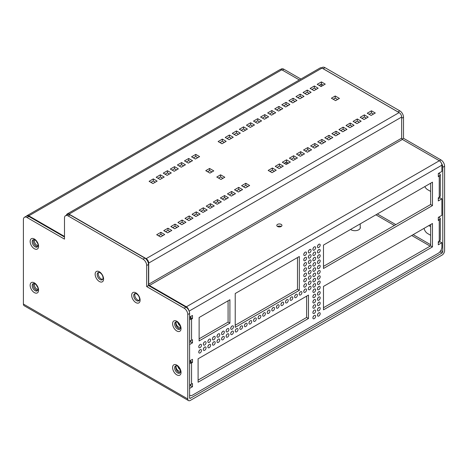 <?xml version="1.0" encoding="UTF-8"?>
<svg xmlns="http://www.w3.org/2000/svg" width="468" height="468" viewBox="0 0 468 468"><rect width="100%" height="100%" fill="white"/><g stroke="black" fill="none" stroke-linecap="round" stroke-linejoin="round"><path stroke-width="0.7" d="M360.214 223.879L360.214 227.758A5.306 3.065 180 0 1 359.921 228.758M103.03 277.893A4.13 2.387 -120 0 0 101.228 273.733A4.13 2.387 -120 0 0 98.04 272.628A4.13 2.387 -120 0 0 97.408 275.939A4.13 2.387 -120 0 0 100.105 279.577A4.13 2.387 -120 0 0 102.176 279.782A4.13 2.387 -120 0 0 103.03 277.893M103.58 279.074A5.967 3.446 60 0 1 97.25 279.636A5.967 3.446 60 0 1 97.25 271.2A5.967 3.446 60 0 1 103.58 279.074M38.031 288.996A4.13 2.387 -120 0 0 36.223 284.836A4.13 2.387 -120 0 0 33.041 283.731A4.13 2.387 -120 0 0 32.409 287.042A4.13 2.387 -120 0 0 35.106 290.681A4.13 2.387 -120 0 0 37.171 290.885A4.13 2.387 -120 0 0 38.031 288.996M38.575 290.178A5.967 3.446 60 0 1 32.251 290.739A5.967 3.446 60 0 1 32.251 282.303A5.967 3.446 60 0 1 38.575 290.178M180.484 371.241A4.13 2.387 -120 0 0 178.682 367.082A4.13 2.387 -120 0 0 175.5 365.976A4.13 2.387 -120 0 0 174.862 369.287A4.13 2.387 -120 0 0 177.565 372.932A4.13 2.387 -120 0 0 179.63 373.136A4.13 2.387 -120 0 0 180.484 371.241M181.034 372.423A5.967 3.446 60 0 1 174.704 372.99A5.967 3.446 60 0 1 174.704 364.549A5.967 3.446 60 0 1 181.034 372.423M180.484 327.378A4.13 2.387 -120 0 0 178.682 323.218A4.13 2.387 -120 0 0 175.5 322.113A4.13 2.387 -120 0 0 174.862 325.424A4.13 2.387 -120 0 0 177.565 329.062A4.13 2.387 -120 0 0 179.63 329.267A4.13 2.387 -120 0 0 180.484 327.378M181.034 328.559A5.967 3.446 60 0 1 174.704 329.121A5.967 3.446 60 0 1 174.704 320.685A5.967 3.446 60 0 1 181.034 328.559M38.031 245.133A4.13 2.387 -120 0 0 36.223 240.973A4.13 2.387 -120 0 0 33.041 239.862A4.13 2.387 -120 0 0 32.409 243.179A4.13 2.387 -120 0 0 35.106 246.817A4.13 2.387 -120 0 0 37.171 247.022A4.13 2.387 -120 0 0 38.031 245.133M38.575 246.314A5.967 3.446 60 0 1 32.251 246.876A5.967 3.446 60 0 1 32.251 238.44A5.967 3.446 60 0 1 38.575 246.314M139.558 298.982A4.13 2.387 -120 0 0 137.75 294.822A4.13 2.387 -120 0 0 134.568 293.717A4.13 2.387 -120 0 0 133.936 297.028A4.13 2.387 -120 0 0 136.633 300.667A4.13 2.387 -120 0 0 138.703 300.871A4.13 2.387 -120 0 0 139.558 298.982M140.107 300.163A5.967 3.446 60 0 1 133.778 300.725A5.967 3.446 60 0 1 133.778 292.289A5.967 3.446 60 0 1 140.107 300.163M321.557 67.878L322.388 67.398A5.166 2.983 60 0 1 324.973 67.655L399.853 110.887A5.166 2.983 60 0 1 403.51 117.211L403.51 138.3L440.95 159.916A5.166 2.983 60 0 1 444.6 166.245L444.6 250.667A3.615 2.088 -60 0 1 442.044 255.095L190.33 400.421A3.615 2.088 -60 0 1 188.522 400.602A3.615 2.088 -60 0 1 187.773 398.947L187.773 314.525A5.166 2.983 -120 0 0 184.123 308.196L146.677 286.58L146.677 265.491A5.166 2.983 -120 0 0 143.027 259.167L68.147 215.929A5.166 2.983 -120 0 0 65.561 215.678A5.166 2.983 -120 0 0 64.49 218.041L64.49 239.13L27.05 217.515A5.166 2.983 -120 0 0 24.471 217.257A5.166 2.983 -120 0 0 23.4 219.621L23.4 304.048A3.615 2.088 120 0 0 24.149 305.703L188.522 400.602M441.429 163.256A5.166 2.983 60 0 1 442.775 167.298L442.775 251.725A1.035 0.597 -60 0 1 442.044 252.989L190.33 398.315A1.035 0.597 -60 0 1 189.815 398.367A1.035 0.597 -60 0 1 189.599 397.894L189.599 313.466A5.166 2.983 -120 0 0 185.948 307.143L148.508 285.527L148.508 264.438A5.166 2.983 -120 0 0 144.852 258.108L69.972 214.876A5.166 2.983 -120 0 0 67.392 214.619L65.561 215.678M401.661 117.813A5.166 2.983 60 0 1 401.679 118.269L401.679 138.382M322.61 68.445A5.166 2.983 60 0 1 323.148 68.708L398.028 111.94A5.166 2.983 60 0 1 398.566 112.297M280.472 69.457L281.297 68.983A5.166 2.983 60 0 1 283.877 69.235L300.883 79.051M350.567 229.449A5.423 3.13 0 0 0 356.622 230.537A5.423 3.13 0 0 0 360.331 227.565A5.423 3.13 0 0 0 360.214 226.921M64.49 237.019L28.881 216.462A5.166 2.983 -120 0 0 26.296 216.204L24.471 217.257M139.166 300.438A4.13 2.387 60 0 1 137.715 300.046A4.13 2.387 60 0 1 135.176 293.53M180.098 328.834A4.13 2.387 60 0 1 178.641 328.442A4.13 2.387 60 0 1 176.108 321.925M37.639 246.589A4.13 2.387 60 0 1 36.182 246.197A4.13 2.387 60 0 1 33.649 239.674M180.098 372.698A4.13 2.387 60 0 1 178.641 372.306A4.13 2.387 60 0 1 176.108 365.789M102.638 279.349A4.13 2.387 60 0 1 101.187 278.957A4.13 2.387 60 0 1 98.649 272.44M37.639 290.452A4.13 2.387 60 0 1 36.182 290.061A4.13 2.387 60 0 1 33.649 283.544M148.508 285.527L146.677 286.58M402.053 139.142L403.51 138.3M66.52 215.122A3.615 2.088 60 0 1 67.234 213.946A3.615 2.088 60 0 1 69.042 214.128L146.151 258.646A3.615 2.088 60 0 1 148.707 263.075L148.707 284.211A1.035 0.597 -120 0 0 149.438 285.48L186.369 306.803A3.615 2.088 60 0 1 188.856 310.489M321.259 86.428L321.259 84.105M369.082 114.28L371.457 112.911L373.464 114.069M319.036 85.392L321.411 84.018L323.423 85.182M333.222 99.257L335.228 98.099L337.603 99.468M347.847 126.541L350.222 125.167L352.234 126.331M297.806 97.648L300.181 96.279L302.188 97.438M304.884 93.565L307.26 92.19L309.266 93.354M262.419 118.076L264.794 116.707L266.807 117.866M269.498 113.993L271.873 112.624L273.879 113.782M290.727 101.737L293.103 100.363L295.115 101.521M362.004 118.369L364.379 117L366.385 118.158M354.925 122.452L357.3 121.083L359.307 122.242M333.696 134.714L336.071 133.339L338.077 134.503M283.655 105.821L286.024 104.452L288.036 105.61M326.617 138.797L328.992 137.428L330.999 138.587M276.576 109.904L278.951 108.535L280.958 109.693M311.963 89.476L314.338 88.107L316.345 89.265M319.539 142.886L321.914 141.511L323.926 142.676M340.774 130.625L343.143 129.256L345.156 130.414M305.388 151.059L307.763 149.684L309.769 150.842M255.341 122.166L257.716 120.791L259.728 121.955M312.466 146.97L314.835 145.601L316.848 146.759M241.19 130.338L243.565 128.963L245.571 130.127M248.268 126.249L250.643 124.88L252.65 126.038M291.231 159.225L293.606 157.856L295.612 159.015M234.111 134.421L236.486 133.052L238.493 134.211M298.309 155.142L300.684 153.773L302.691 154.931M284.152 163.314L286.527 161.946L288.54 163.104M277.079 167.398L279.449 166.029L281.461 167.187M193.395 157.862L195.77 156.493L197.777 157.652M207.576 171.733L209.582 170.568L211.957 171.943M227.033 138.51L229.408 137.136L231.42 138.3M219.96 142.594L222.329 141.225L224.342 142.383M270.001 171.487L272.376 170.118L274.383 171.276M243.436 186.755L245.811 185.386L247.818 186.545M218.591 178.092L220.603 176.933L222.979 178.302M186.317 161.951L188.692 160.577L190.698 161.741M186.82 219.445L189.195 218.07L191.201 219.235M158.008 178.296L160.384 176.922L162.39 178.086M200.971 211.273L203.346 209.904L205.358 211.062M229.279 194.928L231.654 193.559L233.667 194.717M208.049 207.184L210.424 205.815L212.431 206.973M165.087 174.207L167.456 172.838L169.469 173.997M215.128 203.1L217.503 201.731L219.51 202.89M150.93 182.38L153.305 181.011L155.312 182.169M236.358 190.845L238.733 189.47L240.739 190.634M222.206 199.011L224.576 197.642L226.588 198.801M172.16 170.124L174.535 168.749L176.547 169.913M179.238 166.035L181.613 164.666L183.62 165.824M179.741 223.529L182.116 222.16L184.123 223.318M193.898 215.356L196.267 213.987L198.28 215.145M165.584 231.701L167.959 230.332L169.972 231.49M172.663 227.618L175.038 226.243L177.044 227.407M158.512 235.79L160.887 234.415L162.893 235.579M439.06 173.09L440.3 174.669L439.241 176.143L438.317 176.676L438.317 173.517L441.88 171.458L441.88 165.186A3.615 2.088 -120 0 0 439.323 160.758L402.392 139.441A1.035 0.597 60 0 1 401.661 138.171L401.661 117.035A3.615 2.088 -120 0 0 399.105 112.607L321.99 68.088A3.615 2.088 -120 0 0 320.182 67.907L67.234 213.946M299.339 79.94L281.771 69.796A3.615 2.088 -120 0 0 279.963 69.621L27.009 215.66A3.615 2.088 60 0 1 28.817 215.836L64.49 236.434M277.547 226.494A2.586 1.492 180 0 1 276.787 225.441A2.586 1.492 180 0 1 279.373 223.95A2.586 1.492 180 0 1 281.952 225.441A2.586 1.492 180 0 1 280.361 226.816A2.586 1.492 180 0 1 277.547 226.494A2.586 1.492 180 0 1 281.198 226.494M189.599 317.111L192.488 315.444L192.488 318.609L189.599 319.72M189.599 340.815A3.615 2.088 0 0 0 191.564 340.23L192.488 339.698L192.488 342.857L189.599 344.53M189.599 360.974L192.488 359.307L192.488 362.472L189.599 363.589M189.599 384.684A3.615 2.088 0 0 0 191.558 384.099L192.488 383.561L192.488 386.726L189.599 388.393M189.599 395.045A5.166 2.983 120 0 0 189.996 395.361A5.166 2.983 120 0 0 192.582 395.109L438.229 253.282A5.166 2.983 120 0 0 441.88 246.958L441.88 242.74L438.317 244.793L438.317 241.634L439.253 241.096A3.615 2.088 -0 0 0 440.312 239.622L440.306 218.533L438.317 220.545L438.317 217.38L441.88 215.321L441.88 198.877L438.317 200.93L438.317 197.771L439.247 197.233A3.615 2.088 -0 0 0 440.306 195.759L440.3 174.669M317.462 288.844A1.936 1.117 -60 0 1 318.304 286.896A1.936 1.117 -60 0 1 319.796 286.375A1.936 1.117 -60 0 1 319.796 288.616A1.936 1.117 -60 0 1 317.86 289.733A1.936 1.117 -60 0 1 317.462 288.844M317.462 262.484A1.936 1.117 -60 0 1 318.304 260.536A1.936 1.117 -60 0 1 319.796 260.015A1.936 1.117 -60 0 1 319.796 262.25A1.936 1.117 -60 0 1 317.86 263.373A1.936 1.117 -60 0 1 317.462 262.484M317.462 315.204A1.936 1.117 -60 0 1 318.304 313.256A1.936 1.117 -60 0 1 319.796 312.735A1.936 1.117 -60 0 1 319.796 314.976A1.936 1.117 -60 0 1 317.86 316.093A1.936 1.117 -60 0 1 317.462 315.204M317.462 273.025A1.936 1.117 -60 0 1 318.304 271.077A1.936 1.117 -60 0 1 319.796 270.557A1.936 1.117 -60 0 1 319.796 272.797A1.936 1.117 -60 0 1 317.86 273.915A1.936 1.117 -60 0 1 317.462 273.025M317.462 304.662A1.936 1.117 -60 0 1 318.304 302.714A1.936 1.117 -60 0 1 319.796 302.193A1.936 1.117 -60 0 1 319.796 304.428A1.936 1.117 -60 0 1 317.86 305.551A1.936 1.117 -60 0 1 317.462 304.662M303.761 286.211A1.936 1.117 -60 0 1 304.61 284.257A1.936 1.117 -60 0 1 306.101 283.743A1.936 1.117 -60 0 1 306.101 285.977A1.936 1.117 -60 0 1 304.165 287.095A1.936 1.117 -60 0 1 303.761 286.211M308.33 288.844A1.936 1.117 -60 0 1 309.172 286.896A1.936 1.117 -60 0 1 310.664 286.375A1.936 1.117 -60 0 1 310.664 288.616A1.936 1.117 -60 0 1 308.728 289.733A1.936 1.117 -60 0 1 308.33 288.844M294.629 296.753A1.936 1.117 -60 0 1 295.478 294.805A1.936 1.117 -60 0 1 296.969 294.284A1.936 1.117 -60 0 1 296.969 296.519A1.936 1.117 -60 0 1 295.033 297.642A1.936 1.117 -60 0 1 294.629 296.753M303.761 259.845A1.936 1.117 -60 0 1 304.61 257.897A1.936 1.117 -60 0 1 306.101 257.377A1.936 1.117 -60 0 1 306.101 259.617A1.936 1.117 -60 0 1 304.165 260.734A1.936 1.117 -60 0 1 303.761 259.845M303.761 275.664A1.936 1.117 -60 0 1 304.61 273.716A1.936 1.117 -60 0 1 306.101 273.195A1.936 1.117 -60 0 1 306.101 275.43A1.936 1.117 -60 0 1 304.165 276.553A1.936 1.117 -60 0 1 303.761 275.664M308.33 262.484A1.936 1.117 -60 0 1 309.172 260.536A1.936 1.117 -60 0 1 310.664 260.015A1.936 1.117 -60 0 1 310.664 262.25A1.936 1.117 -60 0 1 308.728 263.373A1.936 1.117 -60 0 1 308.33 262.484M303.761 265.122A1.936 1.117 -60 0 1 304.61 263.168A1.936 1.117 -60 0 1 306.101 262.653A1.936 1.117 -60 0 1 306.101 264.888A1.936 1.117 -60 0 1 304.165 266.005A1.936 1.117 -60 0 1 303.761 265.122M303.761 270.393A1.936 1.117 -60 0 1 304.61 268.445A1.936 1.117 -60 0 1 306.101 267.924A1.936 1.117 -60 0 1 306.101 270.159A1.936 1.117 -60 0 1 304.165 271.276A1.936 1.117 -60 0 1 303.761 270.393M290.066 299.391A1.936 1.117 -60 0 1 290.909 297.437A1.936 1.117 -60 0 1 292.401 296.923A1.936 1.117 -60 0 1 292.401 299.157A1.936 1.117 -60 0 1 290.464 300.275A1.936 1.117 -60 0 1 290.066 299.391M308.33 278.302A1.936 1.117 -60 0 1 309.172 276.348A1.936 1.117 -60 0 1 310.664 275.833A1.936 1.117 -60 0 1 310.664 278.068A1.936 1.117 -60 0 1 308.728 279.185A1.936 1.117 -60 0 1 308.33 278.302M303.761 291.482A1.936 1.117 -60 0 1 304.61 289.534A1.936 1.117 -60 0 1 306.101 289.013A1.936 1.117 -60 0 1 306.101 291.248A1.936 1.117 -60 0 1 304.165 292.365A1.936 1.117 -60 0 1 303.761 291.482M303.761 254.574A1.936 1.117 -60 0 1 304.61 252.626A1.936 1.117 -60 0 1 306.101 252.106A1.936 1.117 -60 0 1 306.101 254.34A1.936 1.117 -60 0 1 304.165 255.464A1.936 1.117 -60 0 1 303.761 254.574M308.33 267.754A1.936 1.117 -60 0 1 309.172 265.806A1.936 1.117 -60 0 1 310.664 265.286A1.936 1.117 -60 0 1 310.664 267.526A1.936 1.117 -60 0 1 308.728 268.644A1.936 1.117 -60 0 1 308.33 267.754M308.33 283.573A1.936 1.117 -60 0 1 309.172 281.625A1.936 1.117 -60 0 1 310.664 281.104A1.936 1.117 -60 0 1 310.664 283.339A1.936 1.117 -60 0 1 308.728 284.462A1.936 1.117 -60 0 1 308.33 283.573M308.33 257.213A1.936 1.117 -60 0 1 309.172 255.259A1.936 1.117 -60 0 1 310.664 254.744A1.936 1.117 -60 0 1 310.664 256.979A1.936 1.117 -60 0 1 308.728 258.096A1.936 1.117 -60 0 1 308.33 257.213M308.33 273.025A1.936 1.117 -60 0 1 309.172 271.077A1.936 1.117 -60 0 1 310.664 270.557A1.936 1.117 -60 0 1 310.664 272.797A1.936 1.117 -60 0 1 308.728 273.915A1.936 1.117 -60 0 1 308.33 273.025M308.33 251.936A1.936 1.117 -60 0 1 309.172 249.988A1.936 1.117 -60 0 1 310.664 249.467A1.936 1.117 -60 0 1 310.664 251.708A1.936 1.117 -60 0 1 308.728 252.825A1.936 1.117 -60 0 1 308.33 251.936M303.761 280.935A1.936 1.117 -60 0 1 304.61 278.986A1.936 1.117 -60 0 1 306.101 278.466A1.936 1.117 -60 0 1 306.101 280.706A1.936 1.117 -60 0 1 304.165 281.824A1.936 1.117 -60 0 1 303.761 280.935M262.671 315.204A1.936 1.117 -60 0 1 263.513 313.256A1.936 1.117 -60 0 1 265.005 312.735A1.936 1.117 -60 0 1 265.005 314.976A1.936 1.117 -60 0 1 263.069 316.093A1.936 1.117 -60 0 1 262.671 315.204M299.198 294.115A1.936 1.117 -60 0 1 300.041 292.167A1.936 1.117 -60 0 1 301.532 291.646A1.936 1.117 -60 0 1 301.532 293.886A1.936 1.117 -60 0 1 299.596 295.004A1.936 1.117 -60 0 1 299.198 294.115M323.482 268.497L323.482 245.086L432.479 182.157L432.479 205.569L323.482 268.497M280.935 304.662A1.936 1.117 -60 0 1 281.777 302.714A1.936 1.117 -60 0 1 283.269 302.193A1.936 1.117 -60 0 1 283.269 304.428A1.936 1.117 -60 0 1 281.332 305.545A1.936 1.117 -60 0 1 280.935 304.662M323.476 286.428L432.473 223.493L432.473 246.905L323.476 309.834L323.476 286.428M271.803 309.933A1.936 1.117 -60 0 1 272.645 307.985A1.936 1.117 -60 0 1 274.137 307.464A1.936 1.117 -60 0 1 274.137 309.705A1.936 1.117 -60 0 1 272.2 310.822A1.936 1.117 -60 0 1 271.803 309.933M248.97 323.113A1.936 1.117 -60 0 1 249.818 321.165A1.936 1.117 -60 0 1 251.31 320.644A1.936 1.117 -60 0 1 251.31 322.885A1.936 1.117 -60 0 1 249.374 324.002A1.936 1.117 -60 0 1 248.97 323.113M285.498 302.024A1.936 1.117 -60 0 1 286.346 300.076A1.936 1.117 -60 0 1 287.838 299.555A1.936 1.117 -60 0 1 287.838 301.796A1.936 1.117 -60 0 1 285.901 302.913A1.936 1.117 -60 0 1 285.498 302.024M267.234 312.571A1.936 1.117 -60 0 1 268.082 310.617A1.936 1.117 -60 0 1 269.574 310.103A1.936 1.117 -60 0 1 269.574 312.337A1.936 1.117 -60 0 1 267.637 313.455A1.936 1.117 -60 0 1 267.234 312.571M244.407 325.751A1.936 1.117 -60 0 1 245.25 323.803A1.936 1.117 -60 0 1 246.741 323.283A1.936 1.117 -60 0 1 246.741 325.517A1.936 1.117 -60 0 1 244.805 326.635A1.936 1.117 -60 0 1 244.407 325.751M258.102 317.842A1.936 1.117 -60 0 1 258.95 315.894A1.936 1.117 -60 0 1 260.442 315.373A1.936 1.117 -60 0 1 260.442 317.608A1.936 1.117 -60 0 1 258.506 318.731A1.936 1.117 -60 0 1 258.102 317.842M221.575 338.931A1.936 1.117 -60 0 1 222.423 336.983A1.936 1.117 -60 0 1 223.915 336.463A1.936 1.117 -60 0 1 223.915 338.697A1.936 1.117 -60 0 1 221.978 339.815A1.936 1.117 -60 0 1 221.575 338.931M198.748 346.841A1.936 1.117 -60 0 1 199.59 344.887A1.936 1.117 -60 0 1 201.082 344.372A1.936 1.117 -60 0 1 201.082 346.607A1.936 1.117 -60 0 1 199.146 347.724A1.936 1.117 -60 0 1 198.748 346.841M217.012 336.293A1.936 1.117 -60 0 1 217.854 334.345A1.936 1.117 -60 0 1 219.346 333.824A1.936 1.117 -60 0 1 219.346 336.065A1.936 1.117 -60 0 1 217.409 337.182A1.936 1.117 -60 0 1 217.012 336.293M203.311 344.202A1.936 1.117 -60 0 1 204.159 342.254A1.936 1.117 -60 0 1 205.651 341.734A1.936 1.117 -60 0 1 205.651 343.974A1.936 1.117 -60 0 1 203.715 345.091A1.936 1.117 -60 0 1 203.311 344.202M217.012 341.57A1.936 1.117 -60 0 1 217.854 339.616A1.936 1.117 -60 0 1 219.346 339.101A1.936 1.117 -60 0 1 219.346 341.336A1.936 1.117 -60 0 1 217.409 342.453A1.936 1.117 -60 0 1 217.012 341.57M203.311 349.473A1.936 1.117 -60 0 1 204.159 347.525A1.936 1.117 -60 0 1 205.651 347.004A1.936 1.117 -60 0 1 205.651 349.245A1.936 1.117 -60 0 1 203.715 350.362A1.936 1.117 -60 0 1 203.311 349.473M212.443 338.931A1.936 1.117 -60 0 1 213.291 336.983A1.936 1.117 -60 0 1 214.783 336.463A1.936 1.117 -60 0 1 214.783 338.697A1.936 1.117 -60 0 1 212.846 339.815A1.936 1.117 -60 0 1 212.443 338.931M207.88 341.564A1.936 1.117 -60 0 1 208.722 339.616A1.936 1.117 -60 0 1 210.214 339.101A1.936 1.117 -60 0 1 210.214 341.336A1.936 1.117 -60 0 1 208.278 342.453A1.936 1.117 -60 0 1 207.88 341.564M226.143 336.293A1.936 1.117 -60 0 1 226.986 334.345A1.936 1.117 -60 0 1 228.478 333.824A1.936 1.117 -60 0 1 228.478 336.065A1.936 1.117 -60 0 1 226.541 337.182A1.936 1.117 -60 0 1 226.143 336.293M226.143 331.022A1.936 1.117 -60 0 1 226.986 329.074A1.936 1.117 -60 0 1 228.478 328.554A1.936 1.117 -60 0 1 228.478 330.788A1.936 1.117 -60 0 1 226.541 331.911A1.936 1.117 -60 0 1 226.143 331.022M207.88 346.841A1.936 1.117 -60 0 1 208.722 344.887A1.936 1.117 -60 0 1 210.214 344.372A1.936 1.117 -60 0 1 210.214 346.607A1.936 1.117 -60 0 1 208.278 347.724A1.936 1.117 -60 0 1 207.88 346.841M230.706 333.661A1.936 1.117 -60 0 1 231.555 331.707A1.936 1.117 -60 0 1 233.046 331.192A1.936 1.117 -60 0 1 233.046 333.427A1.936 1.117 -60 0 1 231.11 334.544A1.936 1.117 -60 0 1 230.706 333.661M276.366 307.295A1.936 1.117 -60 0 1 277.214 305.347A1.936 1.117 -60 0 1 278.706 304.832A1.936 1.117 -60 0 1 278.706 307.066A1.936 1.117 -60 0 1 276.769 308.184A1.936 1.117 -60 0 1 276.366 307.295M239.838 328.384A1.936 1.117 -60 0 1 240.687 326.436A1.936 1.117 -60 0 1 242.178 325.915A1.936 1.117 -60 0 1 242.178 328.156A1.936 1.117 -60 0 1 240.242 329.273A1.936 1.117 -60 0 1 239.838 328.384M235.275 331.022A1.936 1.117 -60 0 1 236.118 329.074A1.936 1.117 -60 0 1 237.609 328.554A1.936 1.117 -60 0 1 237.609 330.788A1.936 1.117 -60 0 1 235.673 331.911A1.936 1.117 -60 0 1 235.275 331.022M253.539 320.481A1.936 1.117 -60 0 1 254.381 318.527A1.936 1.117 -60 0 1 255.873 318.012A1.936 1.117 -60 0 1 255.873 320.247A1.936 1.117 -60 0 1 253.937 321.364A1.936 1.117 -60 0 1 253.539 320.481M221.575 333.661A1.936 1.117 -60 0 1 222.423 331.707A1.936 1.117 -60 0 1 223.915 331.192A1.936 1.117 -60 0 1 223.915 333.427A1.936 1.117 -60 0 1 221.978 334.544A1.936 1.117 -60 0 1 221.575 333.661M212.443 344.202A1.936 1.117 -60 0 1 213.291 342.254A1.936 1.117 -60 0 1 214.783 341.734A1.936 1.117 -60 0 1 214.783 343.974A1.936 1.117 -60 0 1 212.846 345.091A1.936 1.117 -60 0 1 212.443 344.202M230.706 328.384A1.936 1.117 -60 0 1 231.555 326.436A1.936 1.117 -60 0 1 233.046 325.915A1.936 1.117 -60 0 1 233.046 328.156A1.936 1.117 -60 0 1 231.11 329.273A1.936 1.117 -60 0 1 230.706 328.384M198.748 352.111A1.936 1.117 -60 0 1 199.59 350.163A1.936 1.117 -60 0 1 201.082 349.643A1.936 1.117 -60 0 1 201.082 351.877A1.936 1.117 -60 0 1 199.146 353.001A1.936 1.117 -60 0 1 198.748 352.111M198.099 382.221L198.099 358.81L308.465 295.092L308.465 318.503L198.099 382.221M235.228 327.337L235.228 293.512L299.315 256.511L299.315 290.335L235.228 327.337M199.122 340.926L199.122 317.52L229.911 299.742L229.911 323.148L199.122 340.926M317.462 309.933A1.936 1.117 -60 0 1 318.304 307.985A1.936 1.117 -60 0 1 319.796 307.464A1.936 1.117 -60 0 1 319.796 309.705A1.936 1.117 -60 0 1 317.86 310.822A1.936 1.117 -60 0 1 317.462 309.933M317.462 278.302A1.936 1.117 -60 0 1 318.304 276.348A1.936 1.117 -60 0 1 319.796 275.833A1.936 1.117 -60 0 1 319.796 278.068A1.936 1.117 -60 0 1 317.86 279.185A1.936 1.117 -60 0 1 317.462 278.302M317.462 294.115A1.936 1.117 -60 0 1 318.304 292.167A1.936 1.117 -60 0 1 319.796 291.646A1.936 1.117 -60 0 1 319.796 293.886A1.936 1.117 -60 0 1 317.86 295.004A1.936 1.117 -60 0 1 317.462 294.115M317.462 257.213A1.936 1.117 -60 0 1 318.304 255.259A1.936 1.117 -60 0 1 319.796 254.744A1.936 1.117 -60 0 1 319.796 256.979A1.936 1.117 -60 0 1 317.86 258.096A1.936 1.117 -60 0 1 317.462 257.213M317.462 251.936A1.936 1.117 -60 0 1 318.304 249.988A1.936 1.117 -60 0 1 319.796 249.473A1.936 1.117 -60 0 1 319.796 251.708A1.936 1.117 -60 0 1 317.86 252.825A1.936 1.117 -60 0 1 317.462 251.936M317.462 246.665A1.936 1.117 -60 0 1 318.304 244.717A1.936 1.117 -60 0 1 319.796 244.197A1.936 1.117 -60 0 1 319.796 246.437A1.936 1.117 -60 0 1 317.86 247.554A1.936 1.117 -60 0 1 317.462 246.665M317.462 299.391A1.936 1.117 -60 0 1 318.304 297.437A1.936 1.117 -60 0 1 319.796 296.923A1.936 1.117 -60 0 1 319.796 299.157A1.936 1.117 -60 0 1 317.86 300.275A1.936 1.117 -60 0 1 317.462 299.391M317.462 267.754A1.936 1.117 -60 0 1 318.304 265.806A1.936 1.117 -60 0 1 319.796 265.286A1.936 1.117 -60 0 1 319.796 267.526A1.936 1.117 -60 0 1 317.86 268.644A1.936 1.117 -60 0 1 317.462 267.754M317.462 283.573A1.936 1.117 -60 0 1 318.304 281.625A1.936 1.117 -60 0 1 319.796 281.104A1.936 1.117 -60 0 1 319.796 283.339A1.936 1.117 -60 0 1 317.86 284.462A1.936 1.117 -60 0 1 317.462 283.573M312.893 302.024A1.936 1.117 -60 0 1 313.741 300.076A1.936 1.117 -60 0 1 315.233 299.555A1.936 1.117 -60 0 1 315.233 301.796A1.936 1.117 -60 0 1 313.297 302.913A1.936 1.117 -60 0 1 312.893 302.024M312.893 307.3A1.936 1.117 -60 0 1 313.741 305.347A1.936 1.117 -60 0 1 315.233 304.832A1.936 1.117 -60 0 1 315.233 307.066A1.936 1.117 -60 0 1 313.297 308.184A1.936 1.117 -60 0 1 312.893 307.3M312.893 312.571A1.936 1.117 -60 0 1 313.741 310.623A1.936 1.117 -60 0 1 315.233 310.103A1.936 1.117 -60 0 1 315.233 312.337A1.936 1.117 -60 0 1 313.297 313.455A1.936 1.117 -60 0 1 312.893 312.571M312.893 280.935A1.936 1.117 -60 0 1 313.741 278.986A1.936 1.117 -60 0 1 315.233 278.466A1.936 1.117 -60 0 1 315.233 280.706A1.936 1.117 -60 0 1 313.297 281.824A1.936 1.117 -60 0 1 312.893 280.935M312.893 291.482A1.936 1.117 -60 0 1 313.741 289.534A1.936 1.117 -60 0 1 315.233 289.013A1.936 1.117 -60 0 1 315.233 291.248A1.936 1.117 -60 0 1 313.297 292.365A1.936 1.117 -60 0 1 312.893 291.482M312.893 296.753A1.936 1.117 -60 0 1 313.741 294.805A1.936 1.117 -60 0 1 315.233 294.284A1.936 1.117 -60 0 1 315.233 296.519A1.936 1.117 -60 0 1 313.297 297.642A1.936 1.117 -60 0 1 312.893 296.753M312.893 286.211A1.936 1.117 -60 0 1 313.741 284.257A1.936 1.117 -60 0 1 315.233 283.743A1.936 1.117 -60 0 1 315.233 285.977A1.936 1.117 -60 0 1 313.297 287.095A1.936 1.117 -60 0 1 312.893 286.211M312.893 249.304A1.936 1.117 -60 0 1 313.741 247.356A1.936 1.117 -60 0 1 315.233 246.835A1.936 1.117 -60 0 1 315.233 249.07A1.936 1.117 -60 0 1 313.297 250.187A1.936 1.117 -60 0 1 312.893 249.304M312.893 259.845A1.936 1.117 -60 0 1 313.741 257.897A1.936 1.117 -60 0 1 315.233 257.377A1.936 1.117 -60 0 1 315.233 259.617A1.936 1.117 -60 0 1 313.297 260.734A1.936 1.117 -60 0 1 312.893 259.845M312.893 254.574A1.936 1.117 -60 0 1 313.741 252.626A1.936 1.117 -60 0 1 315.233 252.106A1.936 1.117 -60 0 1 315.233 254.34A1.936 1.117 -60 0 1 313.297 255.464A1.936 1.117 -60 0 1 312.893 254.574M312.893 265.122A1.936 1.117 -60 0 1 313.741 263.168A1.936 1.117 -60 0 1 315.233 262.653A1.936 1.117 -60 0 1 315.233 264.888A1.936 1.117 -60 0 1 313.297 266.005A1.936 1.117 -60 0 1 312.893 265.122M312.893 270.393A1.936 1.117 -60 0 1 313.741 268.445A1.936 1.117 -60 0 1 315.233 267.924A1.936 1.117 -60 0 1 315.233 270.159A1.936 1.117 -60 0 1 313.297 271.276A1.936 1.117 -60 0 1 312.893 270.393M312.893 275.664A1.936 1.117 -60 0 1 313.741 273.716A1.936 1.117 -60 0 1 315.233 273.195A1.936 1.117 -60 0 1 315.233 275.43A1.936 1.117 -60 0 1 313.297 276.553A1.936 1.117 -60 0 1 312.893 275.664M312.893 317.842A1.936 1.117 -60 0 1 313.741 315.894A1.936 1.117 -60 0 1 315.233 315.373A1.936 1.117 -60 0 1 315.233 317.608A1.936 1.117 -60 0 1 313.297 318.731A1.936 1.117 -60 0 1 312.893 317.842M26.582 216.07A3.615 2.088 60 0 1 27.009 215.66M438.317 198.824L440.055 197.818L441.88 198.877M438.317 242.687L440.055 241.687L441.88 242.74M189.599 386.281L190.663 385.667L190.663 384.48M189.599 362.021L190.663 361.419L190.663 360.36M189.599 342.418L190.663 341.804L190.663 340.61M189.599 318.152L190.663 317.55L190.663 316.497M313.671 315.964A1.936 1.117 -60 0 1 313.028 317.082M313.671 273.786A1.936 1.117 -60 0 1 313.028 274.903M313.671 268.515A1.936 1.117 -60 0 1 313.028 269.632M313.671 263.244A1.936 1.117 -60 0 1 313.028 264.361M313.671 252.697A1.936 1.117 -60 0 1 313.028 253.814M313.671 257.967A1.936 1.117 -60 0 1 313.028 259.091M313.671 247.426A1.936 1.117 -60 0 1 313.028 248.543M313.671 284.333A1.936 1.117 -60 0 1 313.028 285.451M313.671 294.875A1.936 1.117 -60 0 1 313.028 295.992M313.671 289.604A1.936 1.117 -60 0 1 313.028 290.722M313.671 279.057A1.936 1.117 -60 0 1 313.028 280.18M313.671 310.693A1.936 1.117 -60 0 1 313.028 311.811M313.671 305.423A1.936 1.117 -60 0 1 313.028 306.54M313.671 300.146A1.936 1.117 -60 0 1 313.028 301.269M318.24 281.695A1.936 1.117 -60 0 1 317.591 282.812M318.24 265.877A1.936 1.117 -60 0 1 317.591 266.994M318.24 297.513A1.936 1.117 -60 0 1 317.591 298.631M318.24 244.787A1.936 1.117 -60 0 1 317.591 245.911M318.24 250.064A1.936 1.117 -60 0 1 317.591 251.181M318.24 255.335A1.936 1.117 -60 0 1 317.591 256.452M318.24 292.243A1.936 1.117 -60 0 1 317.591 293.36M318.24 276.424A1.936 1.117 -60 0 1 317.591 277.542M318.24 308.055A1.936 1.117 -60 0 1 317.591 309.172M228.086 300.795L228.086 322.095L199.122 338.82M297.49 257.564L297.49 289.282L235.228 325.231M306.639 296.145L306.639 317.444L198.099 380.11M199.526 350.234A1.936 1.117 -60 0 1 198.877 351.351M231.484 326.512A1.936 1.117 -60 0 1 230.841 327.629M213.221 342.324A1.936 1.117 -60 0 1 212.577 343.442M222.353 331.783A1.936 1.117 -60 0 1 221.709 332.9M254.317 318.603A1.936 1.117 -60 0 1 253.668 319.72M236.053 329.144A1.936 1.117 -60 0 1 235.404 330.262M240.616 326.512A1.936 1.117 -60 0 1 239.973 327.629M277.144 305.423A1.936 1.117 -60 0 1 276.5 306.54M231.484 331.783A1.936 1.117 -60 0 1 230.841 332.9M208.658 344.963A1.936 1.117 -60 0 1 208.008 346.08M226.921 329.144A1.936 1.117 -60 0 1 226.272 330.262M226.921 334.415A1.936 1.117 -60 0 1 226.272 335.538M208.658 339.692A1.936 1.117 -60 0 1 208.008 340.809M213.221 337.054A1.936 1.117 -60 0 1 212.577 338.171M204.089 347.595A1.936 1.117 -60 0 1 203.445 348.719M217.79 339.692A1.936 1.117 -60 0 1 217.14 340.809M204.089 342.324A1.936 1.117 -60 0 1 203.445 343.442M217.79 334.415A1.936 1.117 -60 0 1 217.14 335.538M199.526 344.963A1.936 1.117 -60 0 1 198.877 346.08M222.353 337.054A1.936 1.117 -60 0 1 221.709 338.171M258.88 315.964A1.936 1.117 -60 0 1 258.237 317.082M245.185 323.874A1.936 1.117 -60 0 1 244.536 324.991M268.012 310.693A1.936 1.117 -60 0 1 267.368 311.811M286.276 300.146A1.936 1.117 -60 0 1 285.632 301.269M249.748 321.235A1.936 1.117 -60 0 1 249.105 322.353M272.581 308.055A1.936 1.117 -60 0 1 271.931 309.172M430.648 224.552L430.648 245.852L323.476 307.728M281.713 302.784A1.936 1.117 -60 0 1 281.063 303.902M430.654 183.216L430.654 204.516L323.482 266.386M299.976 292.243A1.936 1.117 -60 0 1 299.327 293.36M263.449 313.326A1.936 1.117 -60 0 1 262.8 314.449M304.539 279.057A1.936 1.117 -60 0 1 303.896 280.18M309.108 250.064A1.936 1.117 -60 0 1 308.459 251.181M309.108 271.153A1.936 1.117 -60 0 1 308.459 272.271M309.108 255.335A1.936 1.117 -60 0 1 308.459 256.452M309.108 281.695A1.936 1.117 -60 0 1 308.459 282.812M309.108 265.877A1.936 1.117 -60 0 1 308.459 266.994M304.539 252.697A1.936 1.117 -60 0 1 303.896 253.814M304.539 289.604A1.936 1.117 -60 0 1 303.896 290.722M309.108 276.424A1.936 1.117 -60 0 1 308.459 277.542M290.844 297.513A1.936 1.117 -60 0 1 290.195 298.631M304.539 268.515A1.936 1.117 -60 0 1 303.896 269.632M304.539 263.244A1.936 1.117 -60 0 1 303.896 264.361M309.108 260.606A1.936 1.117 -60 0 1 308.459 261.723M304.539 273.786A1.936 1.117 -60 0 1 303.896 274.903M304.539 257.967A1.936 1.117 -60 0 1 303.896 259.091M295.407 294.875A1.936 1.117 -60 0 1 294.764 295.992M309.108 286.966A1.936 1.117 -60 0 1 308.459 288.083M304.539 284.333A1.936 1.117 -60 0 1 303.896 285.451M318.24 302.784A1.936 1.117 -60 0 1 317.591 303.902M318.24 271.153A1.936 1.117 -60 0 1 317.591 272.271M318.24 313.332A1.936 1.117 -60 0 1 317.591 314.449M318.24 260.606A1.936 1.117 -60 0 1 317.591 261.723M318.24 286.966A1.936 1.117 -60 0 1 317.591 288.083M37.996 245.612A3.487 2.012 60 0 1 35.129 243.43A3.487 2.012 60 0 1 34.685 239.862M37.218 286.2L37.218 286.644M37.996 289.481A3.487 2.012 60 0 1 35.135 287.293A3.487 2.012 60 0 1 34.696 283.731M37.709 243.413A3.487 2.012 60 0 1 36.445 241.213M37.703 287.253A3.487 2.012 60 0 1 36.463 285.1M424.809 186.586A5.166 2.983 60 0 0 427.582 189.657L430.654 191.43M439.066 216.947L440.306 218.533M424.061 228.355A5.166 2.983 60 0 0 427.594 233.52L430.648 235.287M180.461 370.814A3.487 2.012 60 0 1 180.186 371.042A3.487 2.012 60 0 1 177.495 370.106A3.487 2.012 60 0 1 175.974 366.596A3.487 2.012 60 0 1 176.085 365.824M428.869 225.576A3.487 2.012 -120 0 0 430.648 226.296M190.663 361.419L192.488 362.472M180.256 325.933A3.487 2.012 60 0 1 177.904 322.534M180.461 326.945A3.487 2.012 60 0 1 180.186 327.167A3.487 2.012 60 0 1 177.495 326.231A3.487 2.012 60 0 1 175.974 322.727A3.487 2.012 60 0 1 176.079 321.966M180.256 369.808A3.487 2.012 60 0 1 177.899 366.397M228.086 322.095L229.911 323.148M160.887 234.415L160.887 232.309L164.718 234.521L160.518 236.948L156.681 234.731L160.887 232.309M297.49 289.282L299.315 290.335M306.639 317.444L308.465 318.503M178.875 226.348L174.675 228.776L170.838 226.559L175.038 224.137L178.875 226.348M175.038 226.243L175.038 224.137M167.597 232.859L163.759 230.648L167.959 228.22L171.797 230.437L167.597 232.859M167.959 230.332L167.959 228.22M196.267 213.987L196.267 211.875L200.105 214.092L195.905 216.52L192.067 214.303L196.267 211.875M182.116 220.048L185.948 222.265L181.748 224.687L177.916 222.475L182.116 220.048L182.116 222.16M181.613 164.666L181.613 162.554L185.451 164.771L181.251 167.199L177.413 164.982L181.613 162.554M174.535 166.643L178.372 168.854L174.172 171.282L170.334 169.065L174.535 166.643L174.535 168.749M224.213 200.175L220.375 197.958L224.576 195.536L228.413 197.748L224.213 200.175M224.576 197.642L224.576 195.536M242.57 189.575L238.37 192.003L234.532 189.786L238.733 187.364L242.57 189.575M238.733 189.47L238.733 187.364M153.305 178.899L157.143 181.116L152.937 183.538L149.105 181.327L153.305 178.899L153.305 181.011M217.503 201.731L217.503 199.62L221.335 201.837L217.134 204.259L213.303 202.047L217.503 199.62M167.456 172.838L167.456 170.726L171.294 172.944L167.094 175.365L163.256 173.154L167.456 170.726M210.424 203.709L214.262 205.92L210.056 208.348L206.224 206.131L210.424 203.709L210.424 205.815M231.654 193.559L231.654 191.447L235.492 193.664L231.291 196.086L227.454 193.875L231.654 191.447M202.983 212.431L199.146 210.22L203.346 207.792L207.184 210.009L202.983 212.431M203.346 209.904L203.346 207.792M160.384 174.816L164.215 177.027L160.015 179.455L156.183 177.237L160.384 174.816L160.384 176.922M193.027 218.176L188.826 220.603L184.995 218.386L189.195 215.964L193.027 218.176M189.195 218.07L189.195 215.964M188.692 160.577L188.692 158.471L192.524 160.682L188.323 163.11L184.491 160.898L188.692 158.471M220.603 174.821L224.804 177.249L220.966 179.46L216.766 177.039L220.603 174.821L220.603 176.933M245.811 183.275L249.643 185.492L245.443 187.914L241.611 185.702L245.811 183.275L245.811 185.386M272.007 172.645L268.176 170.434L272.376 168.006L276.208 170.223L272.007 172.645M272.376 170.118L272.376 168.006M222.329 141.225L222.329 139.113L226.167 141.33L221.967 143.752L218.129 141.541L222.329 139.113M233.245 137.241L229.045 139.669L225.207 137.452L229.408 135.03L233.245 137.241M229.408 137.136L229.408 135.03M209.582 168.462L213.782 170.884L209.951 173.101L205.75 170.674L209.582 168.462L209.582 170.568M195.402 159.026L191.564 156.809L195.77 154.387L199.602 156.599L195.402 159.026M195.77 156.493L195.77 154.387M283.286 166.134L279.086 168.562L275.248 166.345L279.449 163.923L283.286 166.134M279.449 166.029L279.449 163.923M286.527 159.834L290.365 162.051L286.164 164.473L282.327 162.261L286.527 159.834L286.527 161.946M300.684 153.773L300.684 151.661L304.516 153.878L300.316 156.3L296.484 154.089L300.684 151.661M236.486 130.941L240.324 133.158L236.124 135.58L232.286 133.368L236.486 130.941L236.486 133.052M297.443 157.962L293.243 160.389L289.405 158.172L293.606 155.75L297.443 157.962M293.606 157.856L293.606 155.75M250.643 122.768L254.475 124.985L250.275 127.413L246.437 125.196L250.643 122.768L250.643 124.88M243.565 126.857L247.396 129.069L243.196 131.496L239.364 129.279L243.565 126.857L243.565 128.963M314.473 148.128L310.635 145.917L314.835 143.489L318.673 145.706L314.473 148.128M314.835 145.601L314.835 143.489M257.716 118.685L261.553 120.896L257.353 123.324L253.516 121.113L257.716 118.685L257.716 120.791M307.763 147.578L311.594 149.789L307.394 152.217L303.562 150L307.763 147.578L307.763 149.684M346.981 129.361L342.781 131.789L338.943 129.572L343.143 127.144L346.981 129.361M343.143 129.256L343.143 127.144M321.551 144.045L317.714 141.827L321.914 139.405L325.751 141.617L321.551 144.045M321.914 141.511L321.914 139.405M314.338 85.995L318.17 88.212L313.969 90.634L310.132 88.423L314.338 85.995L314.338 88.107M278.583 111.068L274.751 108.851L278.951 106.429L282.783 108.64L278.583 111.068M278.951 108.535L278.951 106.429M328.992 137.428L328.992 135.316L332.83 137.533L328.624 139.955L324.792 137.744L328.992 135.316M285.661 106.979L281.824 104.768L286.024 102.34L289.862 104.557L285.661 106.979M286.024 104.452L286.024 102.34M335.702 135.872L331.87 133.655L336.071 131.233L339.903 133.444L335.702 135.872M336.071 133.339L336.071 131.233M357.3 121.083L357.3 118.977L361.138 121.189L356.938 123.616L353.1 121.399L357.3 118.977M364.379 117L364.379 114.888L368.211 117.105L364.01 119.527L360.179 117.316L364.379 114.888M293.103 100.363L293.103 98.257L296.94 100.468L292.74 102.896L288.902 100.678L293.103 98.257M271.504 115.151L267.673 112.94L271.873 110.512L275.705 112.729L271.504 115.151M271.873 112.624L271.873 110.512M264.794 114.602L268.632 116.813L264.432 119.241L260.594 117.023L264.794 114.602L264.794 116.707M307.26 92.19L307.26 90.084L311.091 92.295L306.891 94.723L303.059 92.506L307.26 90.084M299.818 98.806L295.981 96.595L300.181 94.167L304.019 96.385L299.818 98.806M300.181 96.279L300.181 94.167M350.222 123.061L354.06 125.278L349.859 127.7L346.022 125.488L350.222 123.061L350.222 125.167M335.228 98.099L335.228 95.987L339.429 98.415L335.597 100.626L331.391 98.204L335.228 95.987M325.248 84.123L321.048 86.551L317.21 84.334L321.411 81.912L325.248 84.123M321.411 84.018L321.411 81.912M375.289 113.016L371.089 115.444L367.251 113.227L371.457 110.805L375.289 113.016M371.457 112.911L371.457 110.805M430.648 245.852L432.473 246.905M430.654 204.516L432.479 205.569M190.663 317.55L192.488 318.609M190.663 385.667L192.488 386.726M190.663 341.804L192.488 342.857M377.383 213.97L395.829 224.617M413.18 234.638L430.648 244.723M440.797 250.579L442.775 251.725M285.439 162.571L287.446 163.736M375.921 214.812L394.366 225.465M411.717 235.48L430.162 246.127M439.955 251.784L442.044 252.989M190.33 398.315L189.599 397.894M23.4 304.048L187.773 398.947M442.775 167.298L444.6 166.245M398.028 111.94L399.853 110.887M323.148 68.708L324.973 67.655M282.339 70.124L283.877 69.235M28.881 216.462L27.05 217.515M69.972 214.876L68.147 215.929M144.852 258.108L143.027 259.167M148.508 264.438L146.677 265.491M185.948 307.143L184.123 308.196M189.599 313.466L187.773 314.525M439.405 160.811L440.95 159.916M401.679 118.269L403.51 117.211M69.042 214.128L321.99 68.088M401.661 117.035L148.707 263.075M401.661 138.171L148.707 284.211M399.105 112.607L146.151 258.646M28.817 215.836L281.771 69.796M402.392 139.441L149.438 285.48M439.323 160.758L186.369 306.803M441.88 165.186L189.125 311.115M191.564 340.23L191.564 319.141L189.739 318.082M191.558 384.099L191.564 363.01L189.733 361.951M438.317 219.469L439.247 220.007L439.253 241.096M438.317 175.611L439.241 176.143L439.247 197.233M438.317 173.727L439.241 173.195M438.317 217.591L439.247 217.053M189.599 395.132L189.996 395.361"/></g></svg>
